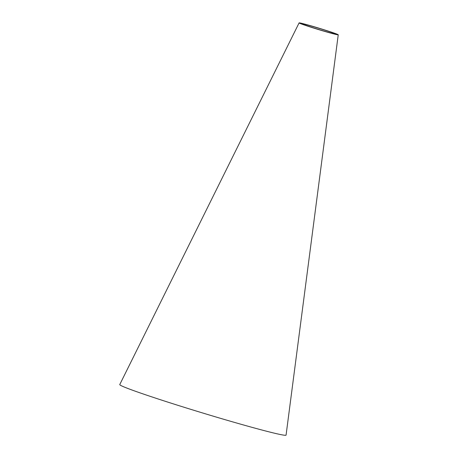 <?xml version="1.0" encoding="UTF-8"?>
<svg xmlns="http://www.w3.org/2000/svg" width="458" height="458" viewBox="0 0 458 458"><rect width="100%" height="100%" fill="white"/><g stroke="black" fill="none" stroke-linecap="round" stroke-linejoin="round"><path stroke-width="0.69" d="M338.239 34.791L286.073 435.1A86.911 3.069 -163.1 0 1 163.042 400.573A86.911 3.069 -163.1 0 1 119.761 384.571L299.097 22.9A20.455 0.721 -163.1 0 1 318.877 28.161A20.455 0.721 -163.1 0 1 338.239 34.791A20.455 0.721 -163.1 0 1 309.287 26.667A20.455 0.721 -163.1 0 1 299.097 22.9M310.701 26.993A17.37 0.613 -163.1 0 1 302.051 23.799A17.37 0.613 -163.1 0 1 318.848 28.264A17.37 0.613 -163.1 0 1 335.29 33.898A17.37 0.613 -163.1 0 1 310.701 26.993"/></g></svg>
